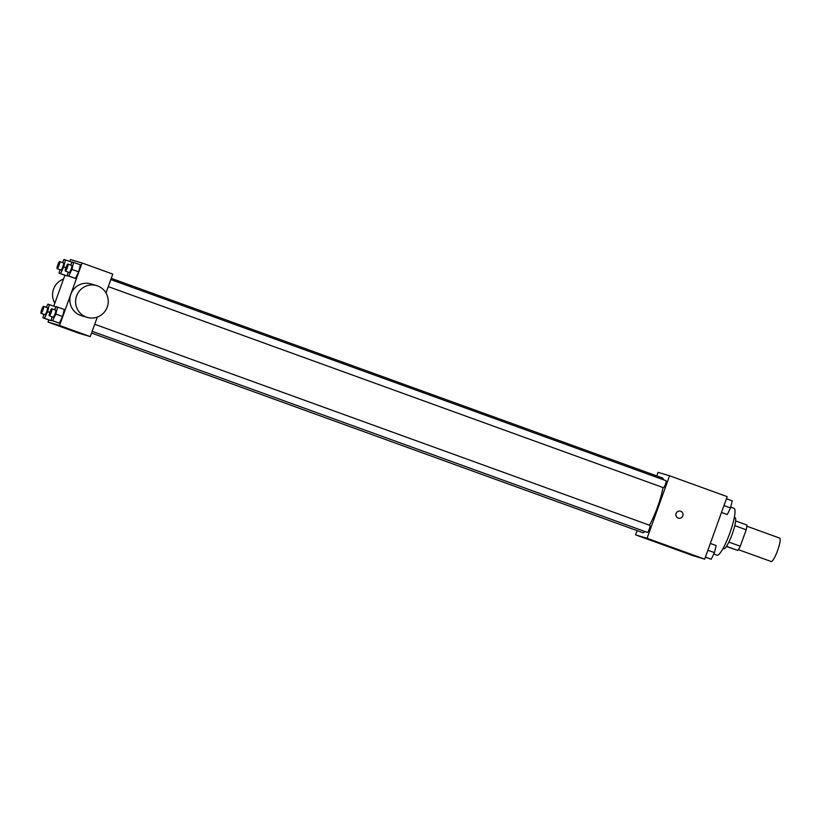 <?xml version="1.0" encoding="UTF-8"?>
<svg xmlns="http://www.w3.org/2000/svg" width="821" height="821" viewBox="0 0 821 821"><rect width="100%" height="100%" fill="white"/><g stroke="black" fill="none" stroke-linecap="round" stroke-linejoin="round"><path stroke-width="1.23" d="M738.377 549.649L771.217 561.533A12.459 2.247 -70.1 0 0 777.569 550.593A12.459 2.247 -70.1 0 0 779.693 538.114L746.864 526.22M734.785 525.645L746.197 529.781A16.081 2.904 -70.1 0 0 746.977 525.06L735.626 520.945M746.197 529.781L740.275 546.222A16.081 2.904 -70.1 0 1 737.843 550.45L726.369 546.499M726.472 546.334L737.843 550.45M734.343 517.271L735.031 517.517A16.605 2.997 109.9 0 1 732.219 534.071A16.605 2.997 109.9 0 1 723.753 548.756A16.605 2.997 109.9 0 1 723.722 548.746L723.034 548.5M728.863 542.086L740.275 546.222M713.767 553.98L717.051 555.17A24.917 4.495 -70.1 0 0 729.766 533.27A24.917 4.495 -70.1 0 0 734.015 508.322L730.711 507.121M656.779 475.923L658.062 472.352L669.587 475.77L727.18 496.633L704.685 559.142L693.16 555.725L635.567 534.861L637.086 530.623M669.587 475.77L647.081 538.278L704.685 559.142M647.081 538.278L635.567 534.861M665.862 545.452L659.027 542.989M91.562 333.039L642.679 532.644A29.063 5.244 -70.1 0 0 645.019 531.546M649.462 525.204A29.063 5.244 -70.1 0 0 663.009 487.541M663.491 479.772A29.063 5.244 -70.1 0 0 662.475 477.986L111.246 278.34M108.269 286.621L663.46 487.705A3.736 0.677 -70.1 0 0 665.369 484.421A3.736 0.677 -70.1 0 0 666.005 480.675L110.804 279.581M92.178 331.315L647.369 532.398A3.736 0.677 -70.1 0 0 649.278 529.114A3.736 0.677 -70.1 0 0 649.914 525.368L94.713 324.274M680.486 511.196A3.633 3.571 -73.5 0 1 682.815 515.896A3.633 3.571 -73.5 0 1 678.413 518.164A3.633 3.571 -73.5 0 1 676.022 513.659A3.633 3.571 -73.5 0 1 680.486 511.196A3.633 3.571 -73.5 0 1 682.815 515.896A3.633 3.571 -73.5 0 1 678.413 518.164M97.299 317.08L90.269 336.61L78.754 333.193L48.039 322.058L48.798 319.933M69.847 261.489L70.534 259.559L82.059 262.977L112.775 274.101L105.981 292.964M82.059 262.977L59.553 325.485L90.269 336.61M59.553 325.485L48.039 322.058M66.604 328.451L70.647 329.868L66.604 328.451M70.698 265.06L72.217 261.909L80.396 264.773L78.662 271.823L75.47 278.442L74.023 278.011L75.47 278.442L78.662 271.823L71.94 269.391L68.748 276.01L67.301 275.579L68.153 272.09M51.333 320.313L49.691 320.262L51.333 320.313M53.755 306.182L64.89 275.251M54.607 309.753L56.136 306.602L64.305 309.466L62.57 316.516L59.379 323.135L57.932 322.704L59.379 323.135L62.57 316.516L55.849 314.084L52.667 320.703L51.21 320.272L52.062 316.783M67.425 275.62L65.783 275.569L67.425 275.62M87.2 317.388L81.443 315.685A16.574 16.307 -73.5 0 1 70.534 295.15A16.574 16.307 -73.5 0 1 90.885 283.902L96.642 285.605A16.574 16.307 -73.5 0 1 107.253 307.054A16.574 16.307 -73.5 0 1 87.2 317.388A16.574 16.307 -73.5 0 1 76.291 296.863A16.574 16.307 -73.5 0 1 96.642 285.605M63.504 279.078A16.574 16.307 106.5 0 0 54.822 303.195M62.468 262.617L63.987 259.467L65.444 259.898L63.71 266.948L60.518 273.567L59.061 273.136L59.923 269.647M57.142 268.641L60.98 270.027A3.736 0.677 -70.1 0 0 62.889 266.743A3.736 0.677 -70.1 0 0 63.525 262.997L59.687 261.612A3.736 0.677 -70.1 0 0 57.768 264.937A3.736 0.677 -70.1 0 0 57.142 268.641A3.736 0.677 -70.1 0 0 59.05 265.357A3.736 0.677 -70.1 0 0 59.687 261.612M63.71 266.948L65.875 267.728M60.518 273.567L67.24 276M59.061 273.136L65.783 275.569M65.444 259.898L72.043 262.289M73.674 262.34L71.94 269.391M65.372 271.084L69.21 272.469A3.736 0.677 -70.1 0 0 71.119 269.185A3.736 0.677 -70.1 0 0 71.755 265.45L67.917 264.054A3.736 0.677 -70.1 0 0 65.998 267.379A3.736 0.677 -70.1 0 0 65.372 271.084A3.736 0.677 -70.1 0 0 67.281 267.8A3.736 0.677 -70.1 0 0 67.917 264.054M68.748 276.01L75.47 278.442M67.301 275.579L74.023 278.011M80.396 264.773L78.662 271.823M46.376 307.311L47.895 304.16L49.352 304.591L47.618 311.641L44.426 318.261L42.969 317.83L43.831 314.34M41.05 313.335L44.888 314.72A3.736 0.677 -70.1 0 0 46.797 311.436A3.736 0.677 -70.1 0 0 47.433 307.69L43.595 306.305A3.736 0.677 -70.1 0 0 41.676 309.62A3.736 0.677 -70.1 0 0 41.05 313.335A3.736 0.677 -70.1 0 0 42.959 310.051A3.736 0.677 -70.1 0 0 43.595 306.305M47.618 311.641L49.783 312.421M44.426 318.261L51.148 320.693M42.969 317.83L49.691 320.262M49.352 304.591L55.951 306.972M57.583 307.033L55.849 314.084M49.281 315.777L53.129 317.163A3.736 0.677 -70.1 0 0 55.028 313.879A3.736 0.677 -70.1 0 0 55.674 310.143L51.826 308.747A3.736 0.677 -70.1 0 0 49.907 312.072A3.736 0.677 -70.1 0 0 49.281 315.777A3.736 0.677 -70.1 0 0 51.189 312.493A3.736 0.677 -70.1 0 0 51.826 308.747M52.667 320.703L59.379 323.135M51.21 320.272L57.932 322.704M64.305 309.466L62.57 316.516M726.421 498.758L732.25 500.872L730.516 507.922L727.324 514.541L721.464 512.52M723.978 505.551L730.516 507.922M721.495 512.437L727.324 514.541M710.329 543.451L716.158 545.565L714.424 552.615L711.232 559.234L705.372 557.213M707.887 550.244L714.424 552.615M705.403 557.12L711.232 559.234"/></g></svg>
